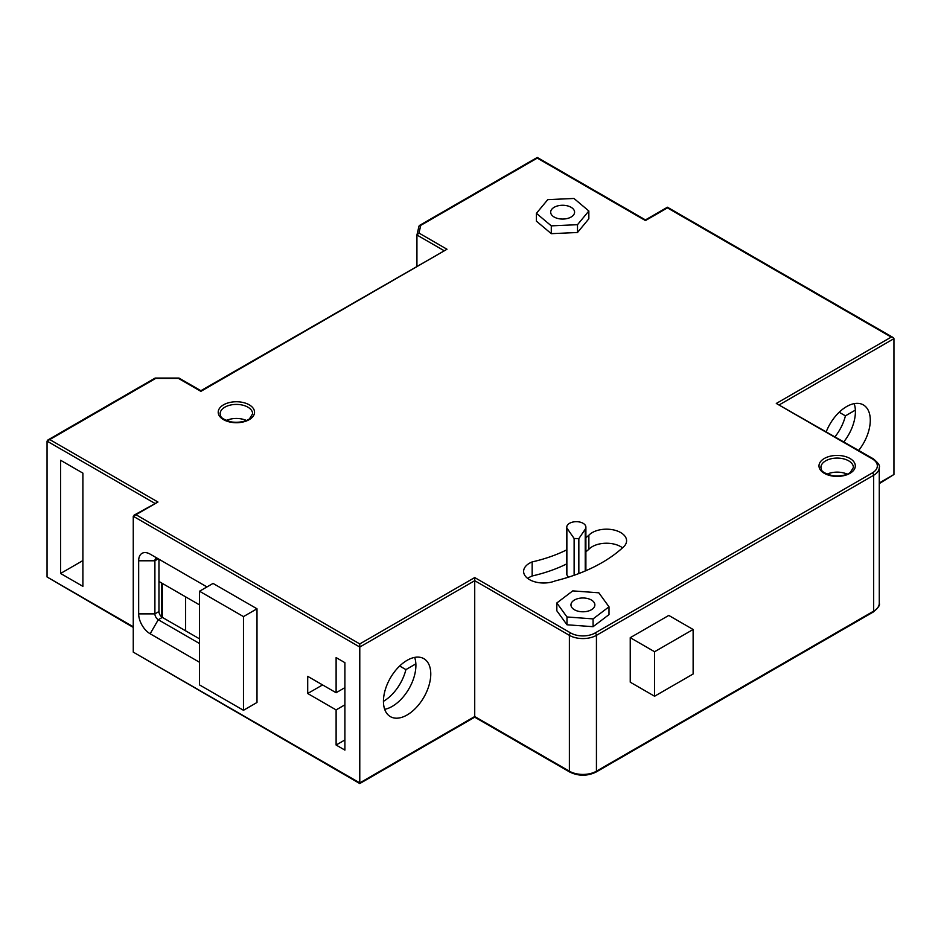 <?xml version="1.0" encoding="UTF-8"?>
<svg xmlns="http://www.w3.org/2000/svg" width="941" height="941" viewBox="0 0 941 941"><rect width="100%" height="100%" fill="white"/><g stroke="black" fill="none" stroke-linecap="round" stroke-linejoin="round"><path stroke-width="1.41" d="M847.206 474.146A16.256 9.386 0 0 0 827.104 474.146M246.424 420.474A16.256 9.386 0 0 0 226.334 420.474M622.519 547.838A20.079 11.598 0 0 0 588.866 549.285A120.589 69.622 180 0 1 585.89 551.802M566.764 563.882A120.589 69.622 180 0 1 532.159 575.974A20.079 11.598 0 0 0 527.713 578.444M566.764 527.207A9.563 5.517 0 0 0 566.87 528.019L574.128 538.487L578.844 538.628L585.231 529.218A9.563 5.517 0 0 0 585.89 527.207A9.563 5.517 0 0 0 576.327 521.679A9.563 5.517 0 0 0 566.764 527.207L566.764 574.045A9.563 5.517 0 0 0 566.87 574.869L568.47 577.174M179.013 378.07L200.88 390.703L446.999 249.247L200.88 391.35L178.449 378.4L155.688 378.4L49.755 439.565L157.947 502.024L135.963 514.715L359.78 643.926L359.78 782.9L474.723 716.536L569.387 771.197A19.126 11.045 0 0 0 596.441 771.197L596.441 635.34A19.126 11.045 180 0 1 569.387 635.34L569.387 771.197A1.917 1.106 -60 0 0 569.787 772.067L474.723 717.183L359.78 783.547L133.257 652.125L359.78 782.9M135.963 514.715L133.257 516.268L133.257 652.125M213.054 583.42L256.999 608.792L256.999 702.48L243.472 710.29L199.527 684.919L199.527 591.23L213.054 583.42M199.527 662.276L150.16 633.775A16.256 9.386 60 0 1 138.668 613.873L138.668 560.777A16.256 9.386 60 0 1 150.16 554.143L206.961 586.925M336.113 657.594L344.9 662.664L344.9 750.106L336.113 745.037L336.113 709.902L307.707 693.505L307.707 676.332L336.113 692.729L336.113 657.594M407.112 660.323A33.464 19.326 120 0 0 385.245 689.812A33.464 19.326 120 0 0 390.374 716.63A33.464 19.326 120 0 0 423.838 697.316A33.464 19.326 120 0 0 423.838 658.665A33.464 19.326 120 0 0 407.112 660.323M384.681 709.326A33.464 19.326 120 0 0 392.232 706.385A33.464 19.326 120 0 0 414.663 657.394M630.247 637.68L630.247 682.19L654.583 696.234L693.129 673.991L693.129 629.482L668.78 615.426L630.247 637.68L654.583 651.737L654.583 696.234M359.78 643.926L474.723 577.562L570.74 632.999A17.209 9.939 0 0 0 595.088 632.999L872.307 472.935A17.209 9.939 0 0 0 872.307 458.89L776.301 403.454L891.245 337.09L893.162 337.548L893.95 338.642L893.95 474.499L879.27 483.627M60.577 460.255L60.577 573.469L82.89 586.349L82.89 473.135L60.577 460.255M49.755 439.565L47.05 441.117L47.05 576.974L133.257 626.753M158.958 581.456L199.527 604.887M185.624 596.853L185.624 630.823M162.287 583.385L162.287 617.355M474.723 577.562L474.723 716.536M199.527 643.538L158.276 619.719L150.16 633.775M138.668 560.777L154.9 560.777L158.276 558.825L150.16 554.143L158.276 558.825A4.776 2.764 -120 0 0 155.888 558.589A4.776 2.764 -120 0 0 154.9 560.777L154.9 613.873A4.776 2.764 -120 0 0 158.276 619.719L162.334 617.378L199.527 638.857M138.668 613.873L154.9 613.873L158.958 611.521L158.958 559.213M158.958 611.521A4.776 2.764 -120 0 0 162.334 617.378M443.74 250.482L416.934 235.015L416.934 265.962M588.843 210.984L588.843 218.794L577.503 232.498L551.285 233.674L536.405 221.147L536.405 213.336L551.285 225.864L577.503 224.687L588.843 210.984L573.975 198.469L547.756 199.645L536.405 213.336M609.003 606.804L609.003 614.614L593.077 626.694L566.988 624.777L556.825 610.78L556.825 602.969L566.988 616.967L593.077 618.896L609.003 606.804L598.829 592.806L572.751 590.889L556.825 602.969M566.764 549.838A120.589 69.622 180 0 1 532.159 561.918A20.079 11.598 0 0 0 523.608 571.41A20.079 11.598 0 0 0 534.417 581.703A20.079 11.598 0 0 0 555.214 580.903A148.949 85.996 0 0 0 624.142 546.321A20.079 11.598 0 0 0 626.588 540.781A20.079 11.598 0 0 0 611.462 529.536A20.079 11.598 0 0 0 588.866 535.229A120.589 69.622 180 0 1 585.89 537.746M161.452 582.902L161.452 616.731M858.721 450.398A33.464 19.326 120 0 0 863.356 404.912A33.464 19.326 120 0 0 846.618 406.571A33.464 19.326 120 0 0 826.28 431.66M199.527 591.23L243.472 616.602L256.999 608.792M243.472 616.602L243.472 710.29M693.129 629.482L654.583 651.737M854.169 403.642A33.464 19.326 -60 0 1 843.854 441.8M419.498 225.664A1.917 1.106 60 0 1 419.815 225.264A1.917 1.106 60 0 1 420.768 225.358L418.957 233.05L416.934 235.015L418.91 226.475A1.917 1.553 13.3 0 1 420.768 225.358L537.276 158.1L645.455 220.559L667.44 207.867L891.245 337.09M418.874 226.769A1.917 1.553 13.3 0 1 418.91 226.475A1.917 1.917 0 0 1 419.815 225.264L537.276 157.453L645.455 219.912L667.44 207.22L893.162 337.548M157.947 502.024L134.057 515.162M776.301 403.454L873.272 458.785A1.917 1.106 -60 0 0 872.307 458.89M178.449 378.4L179.237 378.858L178.449 378.4M155.688 378.4L154.9 378.858L155.688 378.4M133.257 627.4L47.05 576.974M835.055 436.73A33.464 19.326 120 0 0 845.418 415.851L855.369 410.111M845.418 415.851L839.184 412.252M415.863 663.864L405.912 669.604A33.464 19.326 -60 0 1 383.446 701.316M344.9 704.833L336.113 709.902M344.9 739.967L336.113 745.037M344.9 687.648L336.113 692.729M399.666 666.005L405.912 669.604M322.587 684.919L307.707 693.505M82.89 560.577L60.577 573.469M588.866 549.285L588.866 535.229M532.159 575.974L532.159 561.918M566.87 528.019L566.87 574.869M574.128 538.487L574.128 575.28M578.844 538.628L578.844 573.551M593.077 626.694L593.077 618.896M566.988 624.777L566.988 616.967M574.457 609.768A11.951 6.905 0 0 0 587.49 611.262A11.951 6.905 0 0 0 594.865 604.887A11.951 6.905 0 0 0 582.914 597.982A11.951 6.905 0 0 0 570.964 604.887A11.951 6.905 0 0 0 574.457 609.768M577.503 232.498L577.503 224.687M551.285 233.674L551.285 225.864M554.178 217.042A11.951 6.905 0 0 0 567.2 218.535A11.951 6.905 0 0 0 574.586 212.16A11.951 6.905 0 0 0 562.624 205.267A11.951 6.905 0 0 0 550.673 212.16A11.951 6.905 0 0 0 554.178 217.042M848.653 460.831A16.256 9.386 0 0 0 830.927 458.808A16.256 9.386 0 0 0 820.893 467.477C822.163 469.465 818.799 471.688 832.303 475.64C844.112 477.016 849.852 473.029 850.335 472.394L853.405 467.477A16.256 9.386 0 0 0 848.653 460.831M247.871 407.159A16.256 9.386 0 0 0 230.157 405.124A16.256 9.386 0 0 0 220.123 413.793C221.394 415.793 218.03 418.004 231.533 421.968C243.331 423.332 249.071 419.345 249.553 418.721L252.635 413.793A16.256 9.386 0 0 0 247.871 407.159M570.74 632.999A1.917 1.106 120 0 0 569.387 635.34L474.723 580.679L359.78 647.043L133.257 516.268M872.307 472.935A1.917 1.106 60 0 1 873.66 475.276L873.66 611.132A19.126 11.045 0 0 0 879.27 603.334L879.27 467.477A19.126 11.045 180 0 1 873.66 475.276L596.441 635.34A1.917 1.106 60 0 0 595.088 632.999M596.441 771.197L873.66 611.132A1.917 1.106 -120 0 1 873.272 612.015L596.041 772.067A1.917 1.106 -120 0 0 596.441 771.197M154.677 503.259L47.05 441.117M446.999 249.247L418.957 233.05M849.994 458.49A18.173 10.492 180 0 1 841.854 476.04A18.173 10.492 180 0 1 819.599 463.195A18.173 10.492 180 0 1 849.994 458.49M249.224 404.818A18.173 10.492 180 0 1 241.084 422.368A18.173 10.492 180 0 1 218.83 409.523A18.173 10.492 180 0 1 249.224 404.818M893.95 338.642L779.56 404.689M879.27 482.98L893.95 474.499M585.231 529.218L585.231 570.975M47.838 440.023L155.136 378.07M879.27 467.477C880.211 465.76 878.212 462.866 873.272 458.785M178.908 378.047L155.23 378.047M879.27 603.334C880.211 605.039 878.212 607.945 873.272 612.015M596.041 772.067C587.29 776.254 578.539 776.254 569.787 772.067M585.89 527.207L585.89 570.693"/></g></svg>
